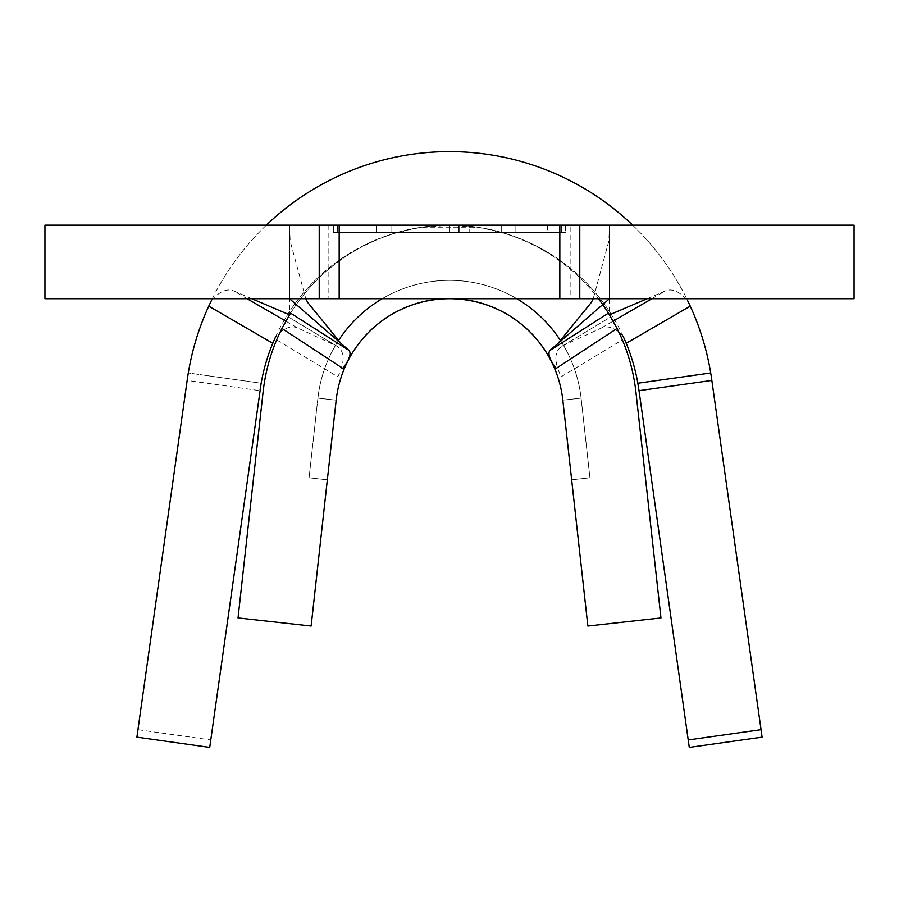 <?xml version="1.0" encoding="UTF-8"?>
<svg xmlns="http://www.w3.org/2000/svg" width="899" height="899" viewBox="0 0 899 899"><rect width="100%" height="100%" fill="white"/><g stroke="black" fill="none" stroke-linecap="round" stroke-linejoin="round"><path stroke-width="0.67" stroke-dasharray="4.5 3.37" d="M403.527 232.515L495.473 232.515L403.527 232.515L403.527 230.874L421.912 227.2L477.088 227.2L495.473 230.874L482.021 227.998L449.511 225.155L417.012 227.998L403.527 230.874M495.473 232.515L495.473 230.874M570.865 225.155L328.135 225.155L570.865 225.155L570.865 298.715L328.135 298.715L570.865 298.715M328.135 225.155L328.135 298.715M44.95 298.715L289.523 298.715L289.523 225.155L561.673 225.155L449.5 225.155L561.673 225.155L561.673 232.515L449.5 232.515L565.347 232.515L565.347 225.155L609.477 225.155L609.477 298.715L609.477 225.155L854.05 225.155M44.95 225.155L272.936 225.155L272.936 298.715M285.815 321.134L297.636 327.989L336.159 345.778L288.242 316.942L276.645 339.901A187.565 187.565 0 0 0 263.081 392.054L238.033 617.928L311.133 626.03L336.181 400.156A114.004 114.004 0 0 1 562.819 400.156L571.652 479.819L589.924 477.796L571.652 479.819L589.924 477.796L571.652 479.819L589.924 477.796L571.652 479.819L562.819 400.156L587.867 626.03L660.967 617.928L635.919 392.054A187.565 187.565 0 0 0 622.355 339.901L610.758 316.942L562.841 345.778C554.155 350.565 553.593 360.892 561.167 376.771L622.355 339.901M546.738 353.206A114.004 114.004 0 0 1 562.819 400.156A114.004 114.004 0 0 0 336.181 400.156L317.909 398.133L336.181 400.156A114.004 114.004 0 0 1 562.819 400.156L581.091 398.133L589.924 477.796L581.091 398.133L589.924 477.796L581.091 398.133L589.924 477.796L581.091 398.133L562.819 400.156A114.004 114.004 0 0 0 336.181 400.156A114.004 114.004 0 0 1 352.262 353.206M336.181 400.156A114.004 114.004 0 0 1 562.819 400.156A114.004 114.004 0 0 0 336.181 400.156L327.348 479.819L309.076 477.796L327.348 479.819L309.076 477.796L327.348 479.819L309.076 477.796L327.348 479.819L336.181 400.156M459.625 225.155L459.625 232.515L376.378 232.515L459.625 232.515L459.625 225.155L376.378 225.155L376.378 232.515L376.378 225.323M565.347 225.784L565.347 232.515L337.327 232.515L337.327 225.155L565.347 225.155L565.347 225.784L449.5 225.155L333.653 225.784L333.653 225.155L333.653 232.515L449.5 232.515L449.5 225.155L449.5 232.515L333.653 232.515L333.653 225.784M547.379 225.447L547.379 232.515L469.75 232.515L547.379 232.515L547.379 225.155L469.75 225.155L469.75 232.515L469.75 225.166M854.05 298.715L289.523 298.715L289.523 225.155L272.936 225.155M559.83 298.715L559.83 225.155M339.17 225.155L339.17 298.715M561.819 346.317L610.758 316.942L609.477 314.819L609.477 225.155L608.859 241.022L593.228 298.715M421.912 227.2A187.565 187.565 0 0 0 289.647 314.605M288.242 316.942L289.523 314.819L289.523 225.155L290.141 241.022L305.772 298.715M608.432 313.122A187.565 187.565 0 0 0 477.088 227.2M289.523 314.819A187.565 187.565 0 0 1 598.442 298.715M251.866 298.715L233.74 290.961L247.113 298.715M647.134 298.715L665.26 290.961C671.789 288.231 679.161 291.287 687.398 300.12M679.363 284.938A264.8 264.8 0 0 0 632.649 225.155M266.351 225.155A264.8 264.8 0 0 0 219.637 284.938M211.602 300.12C219.817 291.298 227.189 288.242 233.74 290.961M276.645 339.901L337.833 376.771C345.407 360.96 344.845 350.632 336.159 345.778M297.636 327.989C291.31 325.123 284.039 327.899 275.847 336.293M283.488 321.46A191.24 191.24 0 0 1 615.512 321.46M623.153 336.293C614.972 327.91 607.713 325.135 601.364 327.989L562.841 345.778M601.364 327.989L613.185 321.134M651.887 298.715L665.26 290.961M711.705 379.457A264.8 264.8 0 0 0 188.284 372.973L261.16 383.232A191.24 191.24 0 0 1 638.874 389.716L689.275 747.395L762.105 737.135L711.705 379.457M137.94 729.662L136.895 737.135L209.725 747.395L210.782 739.933L137.94 729.662L187.161 380.423L259.991 390.683L210.782 739.933M259.991 390.683L260.126 389.716M187.295 379.457L187.161 380.423M637.841 383.232L710.716 372.973M261.16 383.232L188.284 372.973M337.327 225.469L337.327 232.515L561.673 232.515L561.673 225.469M449.5 232.515L449.5 225.155L449.5 232.515M390.998 232.515L390.998 225.155L390.998 232.515L390.998 225.155L390.998 232.515L458.501 232.515L458.501 225.155L458.501 232.515L390.998 232.515M458.501 232.515L458.501 225.155L458.501 232.515M501.249 232.515L501.249 225.155L501.249 232.515M515.88 232.515L515.88 225.155L515.88 232.515M560.774 340.968A132.4 132.4 0 0 1 581.091 398.133A132.4 132.4 0 0 0 317.909 398.133A132.4 132.4 0 0 1 581.091 398.133A132.4 132.4 0 0 0 317.909 398.133L309.076 477.796L317.909 398.133A132.4 132.4 0 0 1 581.091 398.133A132.4 132.4 0 0 0 317.909 398.133L309.076 477.796L317.909 398.133A132.4 132.4 0 0 1 338.226 340.968M382.187 298.715A132.4 132.4 0 0 1 516.813 298.715M317.909 398.133L309.076 477.796L317.909 398.133M626.064 298.715L626.064 225.155M288.287 316.864L337.181 346.317"/><path stroke-width="1.35" d="M559.83 298.715L44.95 298.715L44.95 225.155L579.776 225.155L579.776 298.715L559.83 298.715L559.83 225.155M289.523 298.715L349.127 350.486C351.397 353.588 349.329 359.578 342.924 368.455L281.938 328.45A187.565 187.565 0 0 0 263.081 392.054L238.033 617.928L311.133 626.03L336.181 400.156A114.004 114.004 0 0 1 562.819 400.156L587.867 626.03L660.967 617.928L635.919 392.054A187.565 187.565 0 0 0 617.062 328.45L556.076 368.455C549.682 359.6 547.615 353.622 549.873 350.486L608.432 313.122L609.477 314.819A187.565 187.565 0 0 0 608.432 313.122L617.062 328.45M579.776 298.715L854.05 298.715L854.05 225.155L579.776 225.155M339.17 298.715L339.17 225.155M609.477 298.715L549.873 350.486M289.647 314.605A187.565 187.565 0 0 0 289.523 314.819L290.568 313.122L349.127 350.486M352.262 353.206A114.004 114.004 0 0 1 546.738 353.206A114.004 114.004 0 0 0 352.262 353.206M598.442 298.715A187.565 187.565 0 0 1 609.477 314.819L647.134 298.715M281.938 328.45L290.568 313.122M289.523 314.819L251.866 298.715M247.113 298.715L285.815 321.134M632.649 225.155A264.8 264.8 0 0 0 266.351 225.155M613.185 321.134L651.887 298.715M710.716 372.973A264.8 264.8 0 0 0 690.252 306.143L626.21 343.283A191.24 191.24 0 0 1 637.841 383.232L710.716 372.973L711.705 379.457L711.839 380.423L639.009 390.683L688.218 739.933L761.06 729.662L711.839 380.423M260.126 389.716A191.24 191.24 0 0 1 272.79 343.283L208.748 306.143A264.8 264.8 0 0 0 187.295 379.457L136.895 737.135L209.725 747.395L261.16 383.232M188.284 372.973L187.295 379.457M208.748 306.143L211.602 300.12M687.398 300.12L690.252 306.143M761.06 729.662L762.105 737.135L689.275 747.395L688.218 739.933M639.009 390.683L637.841 383.232M275.847 336.293L272.79 343.283M626.21 343.283L623.153 336.293M338.226 340.968A132.4 132.4 0 0 1 382.187 298.715M516.813 298.715A132.4 132.4 0 0 1 560.774 340.968M319.224 298.715L319.224 225.155M558.009 343.418L591.272 302.457L593.228 298.715M340.991 343.418L307.728 302.457L305.772 298.715"/></g></svg>

